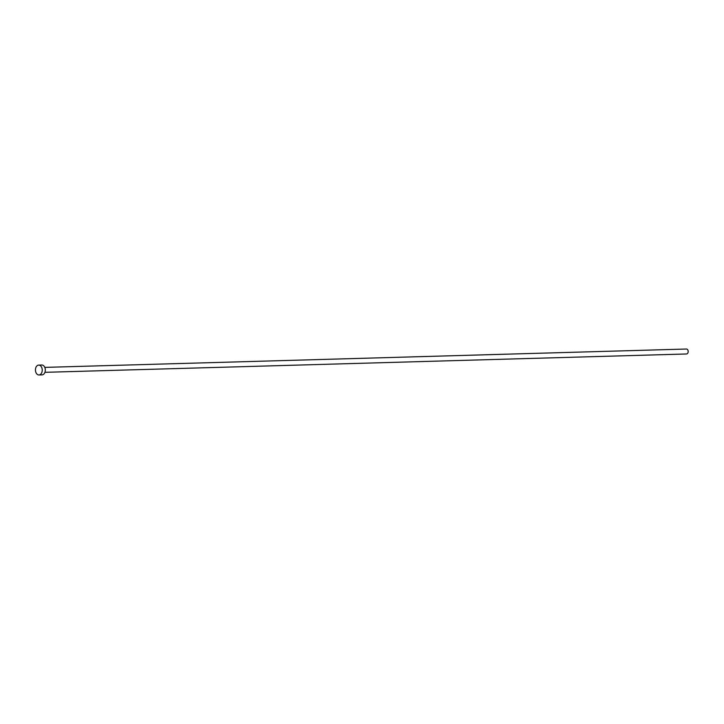 <?xml version="1.0" encoding="UTF-8"?>
<svg xmlns="http://www.w3.org/2000/svg" width="724" height="724" viewBox="0 0 724 724"><rect width="100%" height="100%" fill="white"/><g stroke="black" fill="none" stroke-linecap="round" stroke-linejoin="round"><path stroke-width="1.09" d="M44.779 367.385L686.406 349.031A2.471 1.701 88.4 0 1 687.8 349.991A2.471 1.701 88.4 0 1 688.026 352.57A2.471 1.701 88.4 0 1 686.551 353.973L44.924 372.326M38.698 365.095L41.766 365.005A4.941 3.403 88.4 0 1 44.553 366.914A4.941 3.403 88.4 0 1 45.006 372.064A4.941 3.403 88.4 0 1 42.046 374.878L38.978 374.969A4.941 3.403 88.4 0 1 36.2 373.059A4.941 3.403 88.4 0 1 35.738 367.901A4.941 3.403 88.4 0 1 38.698 365.095A4.941 3.403 88.4 0 1 41.476 366.996A4.941 3.403 88.4 0 1 41.938 372.154A4.941 3.403 88.4 0 1 38.978 374.969"/></g></svg>
